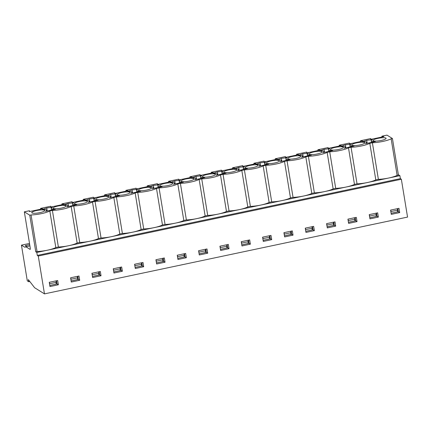 <?xml version="1.0" encoding="UTF-8"?>
<svg xmlns="http://www.w3.org/2000/svg" width="429" height="429" viewBox="0 0 429 429"><rect width="100%" height="100%" fill="white"/><g stroke="black" fill="none" stroke-linecap="round" stroke-linejoin="round"><path stroke-width="0.64" d="M37.302 255.427L400.38 178.636L399.892 175.659L36.814 252.45L37.302 255.427L38.272 256.033L44.471 293.876L34.599 287.709L28.335 279.606L28.684 281.73L27.3 280.866L21.45 245.147L24.78 247.222L29.907 245.838M25.788 246.707L30.202 249.463L30.325 248.396L24.335 211.824L29.44 210.746L29.386 211.594L42.616 208.794L40.567 208.392L50.772 206.236L50.719 207.078L63.948 204.284L61.899 203.882L72.104 201.721L72.051 202.568L85.28 199.769L83.231 199.367L93.436 197.211L93.388 198.059L106.612 195.259L104.563 194.857L114.768 192.701L114.72 193.543L127.949 190.749L125.901 190.347L136.1 188.186L136.052 189.033L149.281 186.234L147.233 185.832L157.438 183.676L157.384 184.518L170.613 181.724L168.565 181.322L178.77 179.161L178.716 180.008L191.945 177.209L189.897 176.807L200.102 174.651L200.048 175.499L213.277 172.699L211.229 172.297L221.434 170.141L221.385 170.983L234.609 168.189L232.561 167.787L242.766 165.626L242.717 166.473L255.941 163.674L253.893 163.272L264.098 161.116L264.049 161.964L277.279 159.164L275.23 158.762L285.435 156.601L285.382 157.448L298.611 154.649L296.562 154.252L306.767 152.091L306.714 152.939L319.943 150.139L317.894 149.737L328.099 147.581L328.046 148.423L341.275 145.629L339.226 145.227L349.431 143.066L349.378 143.913L362.607 141.114L360.558 140.712L370.763 138.556L370.715 139.404L383.939 136.604L381.89 136.202L386.996 135.124L392.433 138.519L398.418 175.086L397.131 175.359L391.146 138.792L392.433 138.519M21.45 245.147L29.515 243.441M44.471 293.876L407.55 217.085L401.351 179.242L400.38 178.636M38.272 256.033L401.351 179.242M49.265 282.303L57.668 280.528L58.365 284.781L49.962 286.556L49.265 282.303M70.603 277.794L79 276.013L79.697 280.266L71.294 282.046L70.603 277.794M91.935 273.278L100.332 271.503L101.029 275.756L92.632 277.531L91.935 273.278M113.267 268.769L121.664 266.994L122.362 271.246L113.964 273.021L113.267 268.769M134.599 264.259L142.996 262.478L143.694 266.731L135.296 268.506L134.599 264.259M155.931 259.743L164.328 257.968L165.026 262.221L156.628 263.996L155.931 259.743M177.263 255.234L185.666 253.453L186.358 257.706L177.96 259.486L177.263 255.234M198.6 250.718L206.998 248.943L207.695 253.196L199.292 254.971L198.6 250.718M219.932 246.208L228.33 244.433L229.027 248.686L220.629 250.461L219.932 246.208M241.264 241.699L249.662 239.918L250.359 244.171L241.961 245.951L241.264 241.699M262.596 237.183L270.994 235.408L271.691 239.661L263.293 241.436L262.596 237.183M283.928 232.674L292.326 230.899L293.023 235.146L284.625 236.926L283.928 232.674M305.26 228.158L313.658 226.383L314.355 230.636L305.957 232.411L305.26 228.158M326.592 223.648L334.995 221.873L335.687 226.126L327.289 227.901L326.592 223.648M347.93 219.139L356.327 217.358L357.025 221.611L348.621 223.391L347.93 219.139M369.262 214.623L377.659 212.848L378.357 217.101L369.959 218.876L369.262 214.623M390.594 210.113L398.991 208.338L399.689 212.591L391.291 214.366L390.594 210.113M28.684 281.73L29.799 281.494M49.785 285.478L57.03 283.95L56.51 280.77M71.123 280.968L78.362 279.435L77.842 276.26M92.455 276.458L99.7 274.925L99.179 271.75M113.787 271.943L121.032 270.415L120.511 267.235M135.119 267.433L142.364 265.9L141.843 262.725M156.451 262.918L163.696 261.39L163.176 258.21M177.783 258.408L185.028 256.874L184.508 253.7M199.12 253.898L206.36 252.365L205.84 249.19M220.452 249.383L227.692 247.855L227.172 244.675M241.784 244.873L249.029 243.34L248.509 240.165M263.116 240.363L270.361 238.83L269.841 235.65M284.448 235.848L291.693 234.314L291.173 231.14M305.78 231.338L313.025 229.805L312.505 226.63M327.113 226.823L334.357 225.295L333.837 222.115M348.45 222.313L355.689 220.779L355.169 217.605M369.782 217.803L377.021 216.27L376.501 213.095M391.114 213.288L398.359 211.754L397.839 208.58M372.377 139.65L366.715 140.294L362.387 141.763A8.478 1.705 170.7 0 1 366.607 142.546A8.478 1.705 170.7 0 1 365.438 143.672L375.429 141.559A8.478 1.705 170.7 0 1 371.208 140.776A8.478 1.705 170.7 0 1 372.377 139.65M351.045 144.165L345.383 144.804L341.05 146.278A8.478 1.705 170.7 0 1 345.275 147.061A8.478 1.705 170.7 0 1 344.101 148.182L354.097 146.069A8.478 1.705 170.7 0 1 349.876 145.286A8.478 1.705 170.7 0 1 351.045 144.165M329.713 148.675L324.045 149.313L319.718 150.788A8.478 1.705 170.7 0 1 323.938 151.571A8.478 1.705 170.7 0 1 322.769 152.697L332.765 150.579A8.478 1.705 170.7 0 1 328.544 149.801A8.478 1.705 170.7 0 1 329.713 148.675M308.381 153.185L302.713 153.829L298.386 155.303A8.478 1.705 170.7 0 1 302.606 156.081A8.478 1.705 170.7 0 1 301.437 157.207L311.433 155.094A8.478 1.705 170.7 0 1 307.212 154.311A8.478 1.705 170.7 0 1 308.381 153.185M287.049 157.7L281.381 158.339L277.054 159.813A8.478 1.705 170.7 0 1 281.274 160.596A8.478 1.705 170.7 0 1 280.105 161.717L290.101 159.604A8.478 1.705 170.7 0 1 285.875 158.821A8.478 1.705 170.7 0 1 287.049 157.7M265.717 162.21L260.049 162.854L255.722 164.323A8.478 1.705 170.7 0 1 259.942 165.106A8.478 1.705 170.7 0 1 258.773 166.232L268.769 164.119A8.478 1.705 170.7 0 1 264.543 163.336A8.478 1.705 170.7 0 1 265.717 162.21M244.38 166.725L238.717 167.364L234.39 168.838A8.478 1.705 170.7 0 1 238.61 169.621A8.478 1.705 170.7 0 1 237.441 170.742L247.431 168.629A8.478 1.705 170.7 0 1 243.211 167.846A8.478 1.705 170.7 0 1 244.38 166.725M223.048 171.235L217.385 171.873L213.052 173.348A8.478 1.705 170.7 0 1 217.278 174.131A8.478 1.705 170.7 0 1 216.103 175.257L226.099 173.139A8.478 1.705 170.7 0 1 221.879 172.361A8.478 1.705 170.7 0 1 223.048 171.235M201.716 175.745L196.053 176.389L191.72 177.863A8.478 1.705 170.7 0 1 195.946 178.641A8.478 1.705 170.7 0 1 194.771 179.767L204.767 177.654A8.478 1.705 170.7 0 1 200.547 176.871A8.478 1.705 170.7 0 1 201.716 175.745M180.384 180.26L174.716 180.899L170.388 182.373A8.478 1.705 170.7 0 1 174.608 183.156A8.478 1.705 170.7 0 1 173.439 184.277L183.435 182.164A8.478 1.705 170.7 0 1 179.215 181.381A8.478 1.705 170.7 0 1 180.384 180.26M159.052 184.77L153.384 185.408L149.056 186.883A8.478 1.705 170.7 0 1 153.276 187.666A8.478 1.705 170.7 0 1 152.107 188.792L162.103 186.679A8.478 1.705 170.7 0 1 157.883 185.896A8.478 1.705 170.7 0 1 159.052 184.77M137.72 189.286L132.052 189.924L127.724 191.398A8.478 1.705 170.7 0 1 131.944 192.181A8.478 1.705 170.7 0 1 130.775 193.302L140.771 191.189A8.478 1.705 170.7 0 1 136.545 190.406A8.478 1.705 170.7 0 1 137.72 189.286M116.382 193.795L110.72 194.434L106.392 195.908A8.478 1.705 170.7 0 1 110.612 196.691A8.478 1.705 170.7 0 1 109.443 197.812L119.439 195.699A8.478 1.705 170.7 0 1 115.213 194.916A8.478 1.705 170.7 0 1 116.382 193.795M95.05 198.305L89.388 198.949L85.06 200.423A8.478 1.705 170.7 0 1 89.28 201.201A8.478 1.705 170.7 0 1 88.111 202.327L98.102 200.214A8.478 1.705 170.7 0 1 93.881 199.431A8.478 1.705 170.7 0 1 95.05 198.305M73.718 202.82L68.055 203.459L63.723 204.933A8.478 1.705 170.7 0 1 67.948 205.716A8.478 1.705 170.7 0 1 66.774 206.837L76.77 204.724A8.478 1.705 170.7 0 1 72.549 203.941A8.478 1.705 170.7 0 1 73.718 202.82M52.386 207.33L46.723 207.968L42.391 209.443A8.478 1.705 170.7 0 1 46.616 210.226A8.478 1.705 170.7 0 1 45.442 211.352L55.438 209.234A8.478 1.705 170.7 0 1 51.217 208.456A8.478 1.705 170.7 0 1 52.386 207.33M44.546 210.264A6.596 1.33 170.7 0 1 44.761 210.532A6.596 1.33 170.7 0 1 38.465 212.907A6.596 1.33 170.7 0 1 31.735 212.661A6.596 1.33 170.7 0 1 37.302 210.414A6.596 1.33 170.7 0 1 44.546 210.264M65.878 205.754A6.596 1.33 170.7 0 1 66.093 206.017A6.596 1.33 170.7 0 1 59.797 208.397A6.596 1.33 170.7 0 1 53.067 208.151A6.596 1.33 170.7 0 1 58.634 205.904A6.596 1.33 170.7 0 1 65.878 205.754M87.216 201.239A6.596 1.33 170.7 0 1 87.425 201.507A6.596 1.33 170.7 0 1 81.129 203.882A6.596 1.33 170.7 0 1 74.405 203.641A6.596 1.33 170.7 0 1 79.971 201.389A6.596 1.33 170.7 0 1 87.216 201.239M108.548 196.729A6.596 1.33 170.7 0 1 108.757 196.997A6.596 1.33 170.7 0 1 102.461 199.372A6.596 1.33 170.7 0 1 95.737 199.126A6.596 1.33 170.7 0 1 101.303 196.879A6.596 1.33 170.7 0 1 108.548 196.729M129.88 192.219A6.596 1.33 170.7 0 1 130.089 192.482A6.596 1.33 170.7 0 1 123.793 194.857A6.596 1.33 170.7 0 1 117.069 194.616A6.596 1.33 170.7 0 1 122.635 192.369A6.596 1.33 170.7 0 1 129.88 192.219M151.212 187.704A6.596 1.33 170.7 0 1 151.426 187.972A6.596 1.33 170.7 0 1 145.125 190.347A6.596 1.33 170.7 0 1 138.401 190.101A6.596 1.33 170.7 0 1 143.967 187.854A6.596 1.33 170.7 0 1 151.212 187.704M172.544 183.194A6.596 1.33 170.7 0 1 172.758 183.456A6.596 1.33 170.7 0 1 166.463 185.837A6.596 1.33 170.7 0 1 159.733 185.591A6.596 1.33 170.7 0 1 165.299 183.344A6.596 1.33 170.7 0 1 172.544 183.194M193.876 178.678A6.596 1.33 170.7 0 1 194.09 178.947A6.596 1.33 170.7 0 1 187.795 181.322A6.596 1.33 170.7 0 1 181.065 181.081A6.596 1.33 170.7 0 1 186.631 178.829A6.596 1.33 170.7 0 1 193.876 178.678M215.208 174.169A6.596 1.33 170.7 0 1 215.422 174.437A6.596 1.33 170.7 0 1 209.127 176.812A6.596 1.33 170.7 0 1 202.397 176.566A6.596 1.33 170.7 0 1 207.963 174.319A6.596 1.33 170.7 0 1 215.208 174.169M236.545 169.659A6.596 1.33 170.7 0 1 236.754 169.922A6.596 1.33 170.7 0 1 230.459 172.302A6.596 1.33 170.7 0 1 223.734 172.056A6.596 1.33 170.7 0 1 229.301 169.809A6.596 1.33 170.7 0 1 236.545 169.659M257.877 165.144A6.596 1.33 170.7 0 1 258.086 165.412A6.596 1.33 170.7 0 1 251.791 167.787A6.596 1.33 170.7 0 1 245.066 167.546A6.596 1.33 170.7 0 1 250.633 165.294A6.596 1.33 170.7 0 1 257.877 165.144M279.209 160.634A6.596 1.33 170.7 0 1 279.424 160.896A6.596 1.33 170.7 0 1 273.123 163.277A6.596 1.33 170.7 0 1 266.398 163.031A6.596 1.33 170.7 0 1 271.965 160.784A6.596 1.33 170.7 0 1 279.209 160.634M300.541 156.118A6.596 1.33 170.7 0 1 300.756 156.387A6.596 1.33 170.7 0 1 294.455 158.762A6.596 1.33 170.7 0 1 287.73 158.521A6.596 1.33 170.7 0 1 293.297 156.269A6.596 1.33 170.7 0 1 300.541 156.118M321.873 151.609A6.596 1.33 170.7 0 1 322.088 151.877A6.596 1.33 170.7 0 1 315.792 154.252A6.596 1.33 170.7 0 1 309.062 154.006A6.596 1.33 170.7 0 1 314.629 151.759A6.596 1.33 170.7 0 1 321.873 151.609M343.205 147.099A6.596 1.33 170.7 0 1 343.42 147.362A6.596 1.33 170.7 0 1 337.124 149.742A6.596 1.33 170.7 0 1 330.394 149.496A6.596 1.33 170.7 0 1 335.961 147.249A6.596 1.33 170.7 0 1 343.205 147.099M364.543 142.584A6.596 1.33 170.7 0 1 364.752 142.852A6.596 1.33 170.7 0 1 358.456 145.227A6.596 1.33 170.7 0 1 351.732 144.986A6.596 1.33 170.7 0 1 357.298 142.734A6.596 1.33 170.7 0 1 364.543 142.584M385.875 138.074A6.596 1.33 170.7 0 1 386.084 138.336A6.596 1.33 170.7 0 1 379.788 140.717A6.596 1.33 170.7 0 1 373.064 140.471A6.596 1.33 170.7 0 1 378.63 138.224A6.596 1.33 170.7 0 1 385.875 138.074M24.335 211.824L29.773 215.219L31.06 214.95A13.637 2.746 -9.3 0 0 49.818 210.982L52.397 210.435A13.637 2.746 -9.3 0 0 71.15 206.467L73.729 205.925A13.637 2.746 -9.3 0 0 92.482 201.957L95.061 201.41A13.637 2.746 -9.3 0 0 113.819 197.447L116.393 196.9A13.637 2.746 -9.3 0 0 135.151 192.932L137.725 192.39A13.637 2.746 -9.3 0 0 156.483 188.422L159.057 187.875A13.637 2.746 -9.3 0 0 177.815 183.912L180.389 183.365A13.637 2.746 -9.3 0 0 199.147 179.397L201.727 178.855A13.637 2.746 -9.3 0 0 220.479 174.887L223.059 174.34A13.637 2.746 -9.3 0 0 241.811 170.372L244.391 169.83A13.637 2.746 -9.3 0 0 263.149 165.862L265.723 165.315A13.637 2.746 -9.3 0 0 284.481 161.352L287.055 160.805A13.637 2.746 -9.3 0 0 305.813 156.837L308.387 156.295A13.637 2.746 -9.3 0 0 327.145 152.327L329.719 151.78A13.637 2.746 -9.3 0 0 348.477 147.812L351.056 147.27A13.637 2.746 -9.3 0 0 369.809 143.302L372.388 142.755A13.637 2.746 -9.3 0 0 391.146 138.792M370.897 139.361L370.763 138.556M360.692 141.522L360.558 140.712M349.565 143.876L349.431 143.066M339.36 146.032L339.226 145.227M328.228 148.386L328.099 147.581M318.028 150.547L317.894 149.737M306.896 152.901L306.767 152.091M296.691 155.057L296.562 154.252M285.564 157.411L285.435 156.601M275.359 159.567L275.23 158.762M264.232 161.921L264.098 161.116M254.027 164.082L253.893 163.272M242.9 166.436L242.766 165.626M232.695 168.592L232.561 167.787M221.568 170.946L221.434 170.141M211.363 173.107L211.229 172.297M200.236 175.456L200.102 174.651M190.031 177.617L189.897 176.807M178.898 179.971L178.77 179.161M168.699 182.127L168.565 181.322M157.566 184.481L157.438 183.676M147.362 186.642L147.233 185.832M136.234 188.996L136.1 188.186M126.029 191.152L125.901 190.347M114.902 193.506L114.768 192.701M104.697 195.667L104.563 194.857M93.57 198.016L93.436 197.211M83.365 200.177L83.231 199.367M72.238 202.531L72.104 201.721M62.033 204.687L61.899 203.882M50.906 207.041L50.772 206.236M40.701 209.202L40.567 208.392M36.814 252.45L35.763 251.791L29.773 215.219M29.569 211.556L29.44 210.746M29.714 244.648L25.257 245.592L26.732 246.509M382.024 137.007L381.89 136.202M35.763 251.791L37.05 251.517A13.637 2.746 -9.3 0 0 47.485 250.193A13.637 2.746 -9.3 0 0 55.808 247.549L49.818 210.982M37.05 251.517L31.06 214.95M55.808 247.549L58.382 247.007A13.637 2.746 -9.3 0 0 68.817 245.683A13.637 2.746 -9.3 0 0 77.14 243.039L71.15 206.467M58.382 247.007L52.397 210.435M58.365 284.781L57.03 283.95M77.14 243.039L79.714 242.492A13.637 2.746 -9.3 0 0 90.149 241.168A13.637 2.746 -9.3 0 0 98.472 238.529L92.482 201.957M79.714 242.492L73.729 205.925M79.697 280.266L78.362 279.435M98.472 238.529L101.051 237.982A13.637 2.746 -9.3 0 0 111.481 236.658A13.637 2.746 -9.3 0 0 119.804 234.014L113.819 197.447M101.051 237.982L95.061 201.41M101.029 275.756L99.7 274.925M119.804 234.014L122.383 233.473A13.637 2.746 -9.3 0 0 132.813 232.143A13.637 2.746 -9.3 0 0 141.136 229.504L135.151 192.932M122.383 233.473L116.393 196.9M122.362 271.246L121.032 270.415M141.136 229.504L143.715 228.957A13.637 2.746 -9.3 0 0 154.145 227.633A13.637 2.746 -9.3 0 0 162.473 224.989L156.483 188.422M143.715 228.957L137.725 192.39M143.694 266.731L142.364 265.9M162.473 224.989L165.047 224.447A13.637 2.746 -9.3 0 0 175.477 223.123A13.637 2.746 -9.3 0 0 183.805 220.479L177.815 183.912M165.047 224.447L159.057 187.875M165.026 262.221L163.696 261.39M183.805 220.479L186.379 219.932A13.637 2.746 -9.3 0 0 196.814 218.608A13.637 2.746 -9.3 0 0 205.137 215.969L199.147 179.397M186.379 219.932L180.389 183.365M186.358 257.706L185.028 256.874M205.137 215.969L207.711 215.422A13.637 2.746 -9.3 0 0 218.147 214.098A13.637 2.746 -9.3 0 0 226.469 211.454L220.479 174.887M207.711 215.422L201.727 178.855M207.695 253.196L206.36 252.365M226.469 211.454L229.043 210.912A13.637 2.746 -9.3 0 0 239.479 209.588A13.637 2.746 -9.3 0 0 247.801 206.944L241.811 170.372M229.043 210.912L223.059 174.34M229.027 248.686L227.692 247.855M247.801 206.944L250.38 206.397A13.637 2.746 -9.3 0 0 260.811 205.073A13.637 2.746 -9.3 0 0 269.133 202.429L263.149 165.862M250.38 206.397L244.391 169.83M250.359 244.171L249.029 243.34M269.133 202.429L271.713 201.887A13.637 2.746 -9.3 0 0 282.143 200.563A13.637 2.746 -9.3 0 0 290.471 197.919L284.481 161.352M271.713 201.887L265.723 165.315M271.691 239.661L270.361 238.83M290.471 197.919L293.045 197.372A13.637 2.746 -9.3 0 0 303.475 196.048A13.637 2.746 -9.3 0 0 311.803 193.409L305.813 156.837M293.045 197.372L287.055 160.805M293.023 235.146L291.693 234.314M311.803 193.409L314.377 192.862A13.637 2.746 -9.3 0 0 324.812 191.538A13.637 2.746 -9.3 0 0 333.135 188.894L327.145 152.327M314.377 192.862L308.387 156.295M314.355 230.636L313.025 229.805M333.135 188.894L335.709 188.352A13.637 2.746 -9.3 0 0 346.144 187.028A13.637 2.746 -9.3 0 0 354.467 184.384L348.477 147.812M335.709 188.352L329.719 151.78M335.687 226.126L334.357 225.295M354.467 184.384L357.041 183.837A13.637 2.746 -9.3 0 0 367.476 182.513A13.637 2.746 -9.3 0 0 375.799 179.874L369.809 143.302M357.041 183.837L351.056 147.27M357.025 221.611L355.689 220.779M375.799 179.874L378.378 179.327A13.637 2.746 -9.3 0 0 388.808 178.003A13.637 2.746 -9.3 0 0 397.131 175.359M378.378 179.327L372.388 142.755M378.357 217.101L377.021 216.27M399.892 175.659L398.359 174.694M399.689 212.591L398.359 211.754M47.211 210.977L46.723 207.968M68.543 206.462L68.055 203.459M89.881 201.952L89.388 198.949M111.213 197.442L110.72 194.434M132.545 192.927L132.052 189.924M153.877 188.417L153.384 185.408M175.209 183.907L174.716 180.899M196.541 179.392L196.053 176.389M217.873 174.882L217.385 171.873M239.21 170.367L238.717 167.364M260.542 165.857L260.049 162.854M281.874 161.347L281.381 158.339M303.206 156.832L302.713 153.829M324.538 152.322L324.045 149.313M345.871 147.807L345.383 144.804M367.208 143.297L366.715 140.294M263.111 240.326L269.476 238.98L269.444 235.736M305.775 231.301L312.14 229.955L312.108 226.71M348.439 222.276L354.804 220.93L354.772 217.691M391.109 213.251L397.474 211.905L397.442 208.666M199.11 253.861L205.475 252.515L205.443 249.27M156.446 262.886L162.811 261.54L162.779 258.296M113.782 271.911L120.147 270.565L120.115 267.321M71.117 280.931L77.477 279.585L77.445 276.346M49.78 285.446L56.145 284.1L56.113 280.856M92.45 276.421L98.815 275.075L98.777 271.83M135.114 267.396L141.479 266.05L141.447 262.805M177.778 258.371L184.143 257.025L184.111 253.786M220.447 249.351L226.812 248.005L226.775 244.761M369.777 217.766L376.142 216.42L376.104 213.175M327.107 226.791L333.472 225.445L333.44 222.201M284.443 235.811L290.808 234.465L290.776 231.226M241.779 244.836L248.144 243.49L248.112 240.251M49.582 284.212L49.635 283.741L56.355 282.32M49.394 282.277L49.635 283.741M70.914 279.697L70.967 279.225L77.687 277.804M70.726 277.767L70.967 279.225M92.246 275.187L92.299 274.716L99.019 273.294M92.063 273.252L92.299 274.716M113.578 270.678L113.631 270.206L120.351 268.785M113.395 268.742L113.631 270.206M134.91 266.162L134.963 265.69L141.683 264.269M134.727 264.226L134.963 265.69M156.242 261.652L156.301 261.181L163.02 259.76M156.059 259.717L156.301 261.181M177.579 257.137L177.633 256.665L184.352 255.244M177.392 255.207L177.633 256.665M198.911 252.627L198.965 252.155L205.684 250.734M198.724 250.692L198.965 252.155M220.243 248.118L220.297 247.646L227.016 246.225M220.056 246.182L220.297 247.646M390.905 212.017L390.958 211.551L397.678 210.13M390.722 210.087L390.958 211.551M369.573 216.532L369.626 216.06L376.346 214.639M369.385 214.597L369.626 216.06M348.241 221.042L348.294 220.57L355.014 219.149M348.053 219.112L348.294 220.57M326.909 225.557L326.962 225.086L333.682 223.665M326.721 223.622L326.962 225.086M305.571 230.067L305.63 229.595L312.35 228.174M305.389 228.131L305.63 229.595M284.239 234.577L284.298 234.111L291.012 232.69M284.057 232.647L284.298 234.111M262.907 239.092L262.961 238.621L269.68 237.199M262.725 237.157L262.961 238.621M241.575 243.602L241.629 243.13L248.348 241.709M241.393 241.672L241.629 243.13M46.75 211.073L46.616 210.226M51.48 210.076L51.217 208.456M68.088 206.564L67.948 205.716M72.812 205.561L72.549 203.941M89.42 202.048L89.28 201.201M94.149 201.051L93.881 199.431M110.752 197.538L110.612 196.691M115.481 196.536L115.213 194.916M132.084 193.023L131.944 192.181M136.813 192.026L136.545 190.406M153.416 188.513L153.276 187.666M158.145 187.516L157.883 185.896M174.748 184.003L174.608 183.156M179.478 183.001L179.215 181.381M196.08 179.488L195.946 178.641M200.81 178.491L200.547 176.871M217.417 174.978L217.278 174.131M222.142 173.976L221.879 172.361M238.749 170.469L238.61 169.621M243.479 169.466L243.211 167.846M260.081 165.953L259.942 165.106M264.811 164.956L264.543 163.336M281.413 161.443L281.274 160.596M286.143 160.441L285.875 158.821M302.745 156.928L302.606 156.081M307.475 155.931L307.212 154.311M324.077 152.418L323.938 151.571M328.807 151.416L328.544 149.801M345.409 147.908L345.275 147.061M350.139 146.906L349.876 145.286M366.747 143.393L366.607 142.546M371.471 142.396L371.208 140.776"/></g></svg>
